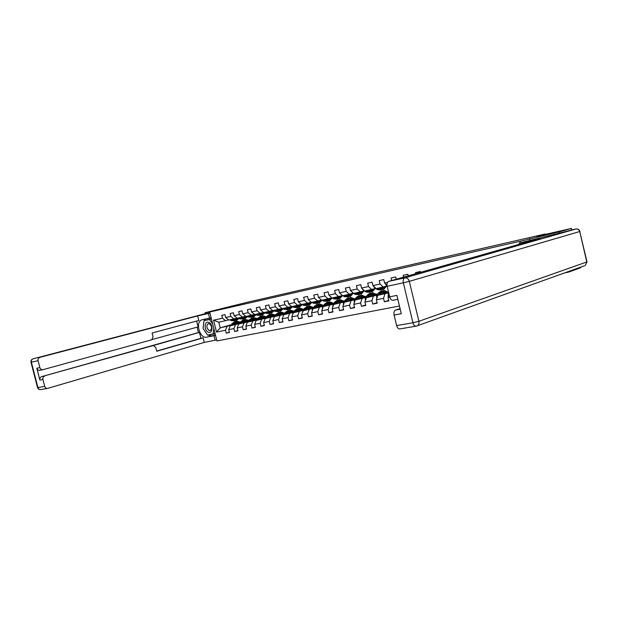 <?xml version="1.0" encoding="UTF-8"?>
<svg xmlns="http://www.w3.org/2000/svg" width="618" height="618" viewBox="0 0 618 618"><rect width="100%" height="100%" fill="white"/><g stroke="black" fill="none" stroke-linecap="round" stroke-linejoin="round"><path stroke-width="0.93" d="M564.798 272.839L568.506 272.129L580.642 267.756L580.511 267.2M559.483 233.357L559.143 231.889L520.032 241.298L209.711 312.02L216.933 340.943L399.452 306.018M216.37 339.977L204.295 342.426L47.601 388.405C46.188 388.529 45.222 387.841 44.712 386.35L42.936 379.475L39.884 380.039C39.606 378.355 40.185 377.227 41.615 376.648L198.44 332.584L197.088 327.177M559.143 231.889L571.511 228.397L571.866 229.927M568.506 272.129L568.375 271.557M209.711 312.02L220.255 309.255L205.099 312.716L205.199 313.782L209.881 312.716M205.099 312.716L246.891 302.38L545.161 234.006L536.795 236.346L571.511 228.397M520.032 241.298L520.379 242.766M389.757 297.08L388.058 297.428L388.892 300.873L384.357 301.769L388.776 300.402M228.668 319.915L218.78 322.217L213.558 320.178L216.524 332.082L225.5 330.275L226.219 333.164L229.432 332.523L228.714 329.626L233.905 328.575L234.631 331.487L237.907 330.839L237.181 327.911L242.48 326.837L243.214 329.788L246.559 329.124L245.825 326.165L251.225 325.076L251.966 328.05L255.381 327.37L254.639 324.38L260.155 323.268L260.896 326.281L264.38 325.586L263.639 322.565L269.263 321.43L270.02 324.465L273.573 323.762L272.824 320.711L278.571 319.545L279.328 322.619L282.959 321.901L282.194 318.818L288.065 317.629L288.83 320.734L292.538 320L291.773 316.879L297.768 315.667L298.54 318.803L302.326 318.054L301.553 314.902L307.679 313.666L308.459 316.841L312.329 316.068L311.549 312.886L317.806 311.619L318.587 314.825L322.55 314.044L321.762 310.823L328.158 309.525L328.946 312.77L332.994 311.966L332.198 308.714L338.734 307.393L339.537 310.669L343.67 309.85L342.866 306.559L349.556 305.207L350.36 308.521L354.593 307.679L353.782 304.35L360.626 302.967L361.437 306.319L365.763 305.462L364.944 302.094L371.943 300.68L372.77 304.071L377.196 303.191L376.37 299.784L383.531 298.339L384.357 301.769M213.558 320.178L222.503 318.231L221.777 315.342L224.983 314.632L225.701 317.536L230.885 316.416L230.151 313.496L233.419 312.77L234.152 315.705L239.429 314.562L238.695 311.611L242.032 310.877L242.766 313.836L248.15 312.669L247.416 309.688L250.815 308.938L251.557 311.928L257.049 310.738L256.308 307.725L259.776 306.961L260.526 309.981L266.134 308.761L265.385 305.717L268.93 304.937L269.68 307.996L275.412 306.752L274.655 303.677L278.27 302.874L279.035 305.964L284.883 304.697L284.118 301.584L287.81 300.773L288.583 303.894L294.554 302.596L293.782 299.452L297.559 298.618L298.332 301.777L304.442 300.448L303.662 297.273L307.517 296.424L308.297 299.614L314.539 298.255L313.751 295.049L317.691 294.176L318.479 297.405L324.859 296.014L324.064 292.77L328.096 291.881L328.884 295.141L335.412 293.728L334.608 290.445L338.726 289.533L339.529 292.832L346.196 291.387L345.392 288.065L349.603 287.138L350.414 290.468L357.235 288.992L356.416 285.632L360.727 284.682L361.545 288.058L368.521 286.536L367.702 283.144L372.113 282.171L372.932 285.586L380.078 284.033L379.243 280.595L383.763 279.599L384.589 283.052L387.463 282.426M396.231 279.236L395.682 276.964L391.063 277.984L391.681 280.526M408.266 275.813L407.895 274.268L403.168 275.311L403.608 277.142M420.603 272.314L420.41 271.511L415.559 272.577L415.821 273.666M433.233 268.722L428.344 270.112M386.992 285.377L384.589 283.052M388.058 297.428L389.054 294.207M372.932 285.586L376.146 288.652L387.092 286.034M388.707 292.754L377.768 295.365L388.174 292.19M383.291 287.131L380.078 284.033M383.531 298.339L384.921 293.89M376.37 299.784L377.768 295.365M361.545 288.058L364.759 291.086L375.597 288.482M388.467 291.766L387.942 291.92M383.523 293.241L382.496 293.55M377.258 295.11L366.366 297.714L377.668 294.353M382.921 292.808L383.84 293.55M387.818 291.789L388.444 291.665M371.735 289.595L368.521 286.536M371.943 300.68L373.349 296.269M364.944 302.094L366.366 297.714M350.414 290.468L353.627 293.457L364.311 290.893M377.915 293.89L376.594 294.284M372.245 295.574L371.109 295.914M365.956 297.443L355.219 300.016L365.717 296.841M376.462 294.153L377.946 293.844M360.449 292.005L357.235 288.992M360.626 302.967L362.048 298.602M353.782 304.35L355.219 300.016M339.529 292.832L342.743 295.783L353.28 293.249M366.605 296.269L365.501 296.594M361.221 297.861L359.985 298.224M354.91 299.73L344.319 302.264L355.304 299.019M365.362 296.455L366.652 296.192M349.409 294.353L346.196 291.387M349.556 305.207L350.993 300.881M342.866 306.559L344.319 302.264M325.246 299.506L329.394 300.85L332.105 298.046L342.488 295.551L340.495 293.712M355.543 298.594L354.647 298.857M350.437 300.093L349.108 300.487M344.102 301.963L333.658 304.458L344.496 301.275M354.508 298.71L355.613 298.479M338.618 296.655L335.412 293.728M332.098 298.046L328.884 295.141M338.734 307.393L340.194 303.114M332.198 308.714L333.658 304.458M318.479 297.405L321.684 300.271L331.858 297.83M344.736 300.858L344.033 301.066M339.885 302.279L338.463 302.696M333.535 304.141L323.237 306.605L333.921 303.484M343.886 300.92L344.813 300.727M339.344 301.893L338.865 302.04M328.065 298.911L324.859 296.014M328.158 309.525L329.626 305.292M321.762 310.823L323.237 306.605M308.297 299.614L311.503 302.441L321.453 300.062M334.153 303.083L333.643 303.229M329.564 304.419L328.05 304.859M323.199 306.281L313.032 308.714L323.577 305.64M333.496 303.075L334.253 302.92M329.039 304.048L328.444 304.226M317.745 301.113L314.539 298.255M317.806 311.619L319.282 307.424M311.549 312.886L313.032 308.714M298.332 301.777L301.53 304.566L311.271 302.241M319.46 306.513L317.868 306.976M313.079 308.367L303.052 310.769L313.457 307.749M323.322 305.184L323.917 305.068M318.95 306.157L318.247 306.358M307.64 303.268L304.442 300.448M307.679 313.666L309.17 309.51M301.553 314.902L303.052 310.769M288.583 303.894L291.773 306.652L301.306 304.373M309.572 308.56L307.895 309.046M303.183 310.414L293.28 312.785L303.546 309.819M313.365 307.254L313.805 307.161M309.07 308.22L308.266 308.452M297.752 305.377L294.554 302.596M297.768 315.667L299.274 311.549M291.773 316.879L293.28 312.785M277.984 309.587L280.394 310.058L282.233 308.683L291.557 306.458M299.885 310.568L298.131 311.078M293.488 312.422L283.716 314.755L293.844 311.835M299.398 310.236L298.494 310.499M288.073 307.44L284.883 304.697M282.217 308.683L279.035 305.964M288.065 317.629L289.579 313.55M282.194 318.818L283.716 314.755M269.68 307.996L272.862 310.684L282.009 308.506M290.406 312.538L288.575 313.063M283.994 314.377L274.346 316.686L284.35 313.813M289 312.399L289.927 312.206L288.93 312.499M278.602 309.456L275.412 306.752M278.571 319.545L280.093 315.504M272.824 320.711L274.346 316.686M260.526 309.981L263.701 312.638L272.654 310.506M281.113 314.462L279.212 315.002M274.693 316.3L265.168 318.579L275.041 315.752M284.72 313.202L281.128 312.067L280.178 312.268M279.645 314.346L280.634 314.137L279.56 314.454M269.317 311.441L266.134 308.761M269.263 321.43L270.8 317.42M263.639 322.565L265.168 318.579M251.557 311.928L254.724 314.554L263.5 312.469M272.005 316.346L270.043 316.91M265.586 318.185L256.184 320.433L265.925 317.652M271.557 316.045L270.383 316.377M260.224 313.38L257.049 310.738M260.155 323.268L261.692 319.297M254.639 324.38L256.184 320.433M242.766 313.836L245.925 316.424L254.523 314.384M263.083 318.193L261.059 318.772M256.663 320.024L247.37 322.248L256.995 319.506M262.642 317.899L261.391 318.255M251.317 315.28L248.15 312.669M251.225 325.076L252.77 321.136M245.825 326.165L247.37 322.248M234.152 315.705L237.304 318.262L245.732 316.269M254.338 320.008L252.252 320.603M247.918 321.831L238.741 324.033L248.243 321.329M253.913 319.722L252.577 320.101M242.588 317.142L239.429 314.562M242.48 326.837L244.033 322.944M237.181 327.911L238.741 324.033M225.701 317.536L228.853 320.07L237.111 318.108M245.763 321.785L243.616 322.395M239.344 323.608L230.275 325.779L239.668 323.114M245.346 321.507L243.94 321.901M234.037 318.965L230.885 316.416M233.905 328.575L235.466 324.705M228.714 329.626L230.275 325.779M237.358 323.523L235.157 324.149M230.931 325.346L220.186 327.857L231.364 324.697M236.787 323.168L235.597 323.508M225.647 320.75L222.503 318.231M225.5 330.275L227.061 326.435M216.524 332.082L220.186 327.857L218.78 322.217M545.254 234.407L545.161 234.006M236.223 320.503L236.455 321.437M244.071 321.731L245.292 321.476M252.692 319.939L253.867 319.699M261.499 318.115L262.611 317.884M270.475 316.246L271.534 316.03M298.548 310.421L299.297 310.267M308.305 308.397L308.846 308.282M226.219 333.164L229.363 332.245M234.631 331.487L237.837 330.553M243.214 329.788L246.482 328.83M251.966 328.05L255.304 327.069M260.896 326.281L264.303 325.277M270.02 324.465L273.496 323.438M279.328 322.619L282.874 321.569M288.83 320.734L292.453 319.653M313.596 307.486L309.772 306.057L308.745 306.273M298.54 318.803L302.241 317.698M308.459 316.841L312.237 315.705M318.587 314.825L322.457 313.666M344.102 301.144L344.666 300.974M328.946 312.77L332.893 311.58M354.717 298.934L355.481 298.703M354.863 299.097L355.319 298.996M339.537 310.669L343.569 309.44M365.57 296.671L366.544 296.385M350.36 308.521L354.493 307.262M376.663 294.361L377.853 294.006M376.818 294.547L377.498 294.4M361.437 306.319L365.655 305.029M388.011 291.997L388.49 291.858M372.77 304.071L377.08 302.743M529.533 238.648L529.865 240.085M234.917 319.359L235.659 318.517M229.826 319.861L231.402 320.649L234.786 320.812M232.499 319.29L236.624 320.418L239.066 318.494M233.998 318.973L236.4 319.39L238.239 318.077L239.799 318.865L243.206 319.035M230.838 319.645L232.414 320.433L235.195 320.711M236.717 318.216L235.466 319.46M236.447 320.456L233.056 320.294L231.48 319.506M235.806 319.467L237.266 318.231M234.956 324.45L237.358 322.326L239.846 322.835M233.581 324.844L234.801 322.998L237.119 321.298L240.348 322.078M230.73 325.647L232.121 323.562L234.616 321.824M236.161 322.92L237.59 323.708M232.492 325.145L233.782 323.214L236.269 321.476M239.127 323.268L236.926 322.465M235.867 321.576L233.141 323.345L231.812 325.338M236.624 322.604L238.533 323.438M209.123 322.604C204.651 319.962 203.484 329.78 207.98 332.005C212.438 334.717 213.674 324.829 209.123 322.604M209.633 323.902L208.336 323.701C206.219 325.539 206.397 327.756 208.845 330.329L210.182 330.537C212.275 328.676 212.09 326.466 209.633 323.902M215.056 333.426L207.602 335.087L203.075 328.459L204.002 320.688L211.441 318.942M204.002 320.688L209.502 319.483L212.754 324.203M211.441 318.958L209.502 319.483M213.813 328.444L213.125 333.983M215.52 335.28L213.99 335.721L215.149 340.333M213.99 335.721L206.667 337.173C199.467 339.027 194.894 321.051 202.24 319.722L209.595 318.1L208.436 313.481L197.66 315.914L198.803 320.479L152.098 332.994L153.063 336.81L151.711 339.792L42.92 369.688C41.437 369.865 40.425 369.178 39.876 367.617L38.1 360.727L31.356 362.171L37.914 387.525L44.712 386.35M152.322 339.475L198.077 326.907L196.617 321.066M198.44 332.584L199.444 332.384L200.935 338.309L203.152 337.868L204.295 342.426M209.973 313.071L208.436 313.481M211.124 317.691L209.595 318.1M197.66 315.914L39.846 357.366C38.401 357.922 37.822 359.043 38.1 360.727M39.969 370.267L39.876 370.29C38.393 370.476 37.381 369.788 36.833 368.235L39.884 380.039M41.615 376.648L153.256 345.539L155.744 347.447L156.709 351.256L203.152 337.868M44.674 376.076C43.237 376.656 42.665 377.791 42.936 379.475M153.171 345.562L199.444 332.384M156.663 351.063L200.935 338.309M215.45 335.01L206.667 337.173M205.763 318.95L204.141 320.649M203.971 320.951L203.214 327.301M203.762 329.471L207.362 334.74M207.81 335.049L211.302 335.837M211.402 318.795L204.411 320.58M208.042 335.002L215.141 333.774M209.881 334.632L215.103 333.627M209.904 334.67L208.158 335.172M519.398 244.249L519.128 243.113L540.14 238.355L388.676 281.383L404.836 277.861L575.93 229.008L519.128 243.113M400.07 308.591L395.582 310.058L400.217 309.185M400.116 328.853L399.869 328.923C398.394 328.985 397.304 327.872 396.625 325.578L394.083 315.041C393.627 312.461 394.129 310.8 395.582 310.058M393.118 300.255L397.837 299.321L393.118 300.255C391.565 300.394 390.429 299.251 389.695 296.849L387.146 286.273C386.69 283.701 387.2 282.071 388.676 281.383M394.083 315.041L401.306 313.712L396.895 295.389L389.695 296.849M576.022 228.984L570.522 230.236M243.337 317.552L244.048 316.733M240.95 317.49L245.076 318.641L247.555 316.64M242.449 317.165L244.852 317.598L246.698 316.261M239.259 317.853L240.835 318.649L243.623 318.927M245.13 316.431L243.901 317.66M244.898 318.672L241.483 318.509L239.908 317.714M244.249 317.675L245.779 316.308M251.928 315.713L252.6 314.917M246.783 316.246L248.359 317.049L251.796 317.219M249.564 315.651L253.697 316.818L256.207 314.74M251.07 315.334L253.473 315.767L255.319 314.423M247.841 316.022L249.417 316.825L252.214 317.119M253.712 314.616L252.499 315.829M253.527 316.856L250.081 316.686L248.506 315.875M252.855 315.844L254.407 314.415M243.415 322.704L245.809 320.557L248.374 321.128M242.04 323.098L243.26 321.236L245.57 319.521L248.876 320.363M239.135 323.917L240.526 321.808L243.013 320.062M244.589 321.182L246.003 321.97M240.935 323.407L242.217 321.453L244.705 319.707M247.571 321.522L245.377 320.703M244.295 319.807L241.561 321.592L240.24 323.608M245.06 320.85L246.961 321.692M252.044 320.92L254.438 318.757L257.073 319.39M250.669 321.314L251.881 319.444L254.199 317.714L257.567 318.625M247.71 322.156L249.1 320.024L251.588 318.262M253.195 319.406L254.577 320.201M249.541 321.63L250.823 319.661L253.31 317.899M256.184 319.738L253.99 318.911M252.893 318.007L250.151 319.8L248.83 321.839M253.674 319.066L255.558 319.915M260.688 313.828L261.329 313.071M255.52 314.384L257.103 315.195L260.557 315.373M258.355 313.774L262.495 314.964L265.037 312.801M259.861 313.457L262.264 313.905L264.11 312.546M256.594 314.153L258.177 314.971L260.981 315.265M262.457 312.754L261.275 313.959M262.318 315.002L258.857 314.825L257.273 314.006M261.638 313.983L263.168 312.553M269.626 311.912L270.228 311.186M264.434 312.484L266.018 313.311L269.494 313.488M267.331 311.866L271.472 313.071L274.044 310.815M268.83 311.542L271.232 311.997L273.079 310.638M265.531 312.244L267.115 313.079L269.927 313.38M271.387 310.862L270.228 312.051M271.294 313.11L267.81 312.932L266.227 312.098M270.599 312.075L272.113 310.661M278.749 309.95L279.313 309.255M273.527 310.537L275.11 311.379L278.618 311.565M276.485 309.912L280.626 311.14L283.237 308.784M274.647 310.298L276.231 311.14L279.058 311.449M280.495 308.93L279.367 310.105M280.448 311.178L276.941 310.993L275.358 310.151M279.745 310.136L281.236 308.722M260.842 319.104L263.237 316.926L265.949 317.621M259.467 319.498L260.68 317.606L262.99 315.868L266.435 316.849M256.447 320.356L257.845 318.2L260.325 316.431M261.97 317.598L263.33 318.394M258.316 319.823L259.599 317.83L262.086 316.061M264.967 317.922L262.781 317.08M261.661 316.169L258.919 317.976L257.598 320.031M262.457 317.243L264.334 318.108M269.827 317.25L272.214 315.056L274.948 315.783M268.451 317.644L269.664 315.736L271.966 313.983L275.489 315.049M264.643 319.954L264.921 319.228M265.369 318.525L266.767 316.339L269.247 314.554M270.923 315.752L272.252 316.547M267.277 317.976L268.56 315.968L271.039 314.183M273.928 316.076L271.75 315.211M270.607 314.292L267.864 316.115L266.536 318.193M271.418 315.381L273.28 316.261M278.996 315.35L281.383 313.141L284.11 313.882M277.621 315.752L278.826 313.828L281.128 312.067M273.72 318.355L274.191 317.104M274.477 316.655L275.867 314.446L278.347 312.646M280.062 313.867L281.368 314.67M276.424 316.092L277.698 314.06L280 312.299M283.067 314.183L280.896 313.303M279.738 312.376L276.988 314.207L275.667 316.308M280.564 313.481L282.411 314.369M288.058 307.949L288.583 307.293M282.812 308.56L284.396 309.409L287.926 309.603M285.833 307.918L289.973 309.17L292.615 306.713M287.331 307.594L289.734 308.073L291.665 306.551M283.956 308.312L285.547 309.17L288.374 309.487M289.788 306.961L288.691 308.119M289.803 309.201L286.265 309.015L284.682 308.158M289.077 308.15L290.545 306.744M288.351 313.419L290.73 311.194L293.465 311.943M286.976 313.813L288.181 311.881L290.483 310.105L294.153 311.341M283.005 316.655L283.654 314.933M283.77 314.74L285.161 312.507L287.633 310.7M289.386 311.951L290.661 312.754M285.755 314.168L287.03 312.121L289.502 310.306M292.399 312.252L290.244 311.364M289.062 310.421L286.304 312.268L284.983 314.392M289.904 311.542L291.727 312.445M297.559 305.91L298.046 305.292M292.291 306.536L293.882 307.401L297.428 307.594M295.373 305.879L299.521 307.154L302.194 304.597M296.872 305.562L299.282 306.049L301.275 304.38M293.457 306.289L295.049 307.154L297.884 307.478M299.274 304.944L298.208 306.088M299.344 307.192L295.79 306.999L294.199 306.134M298.602 306.126L300.054 304.728M297.907 311.449L300.278 309.201L303.013 309.966M296.532 311.843L297.729 309.888L300.024 308.096L303.778 309.433M292.507 314.894L294.647 310.53L297.119 308.706M298.911 309.997L300.155 310.8M295.288 312.206L296.555 310.136L299.027 308.312M301.932 310.282L299.776 309.379M298.571 308.428L295.821 310.29L294.5 312.43M299.429 309.564L301.244 310.483M307.27 303.817L307.71 303.245M301.97 304.473L303.562 305.354L307.138 305.547M305.122 303.801L309.263 305.099L311.966 302.426M306.621 303.484L309.023 303.979L311.009 302.31M303.168 304.218L304.751 305.099L307.602 305.431M308.969 302.89L307.934 304.017M309.093 305.137L305.508 304.937L303.925 304.056M308.336 304.056L309.757 302.666M307.664 309.433L310.027 307.169L312.77 307.949M306.296 309.827L307.486 307.857L309.772 306.057M302.217 313.079L304.334 308.513L306.798 306.683M308.637 307.996L309.842 308.799M305.022 310.197L306.289 308.104L308.575 306.304M311.657 308.274L309.518 307.347M308.289 306.389L305.531 308.266L304.218 310.429M309.162 307.548L310.954 308.475M309.827 300.966L310.638 301.677M317.181 301.684L317.59 301.144M311.858 302.364L313.45 303.253L317.049 303.453M315.08 301.677L319.22 302.998L321.947 300.217M316.57 301.36L318.973 301.87L320.951 300.201M313.079 302.102L314.67 302.998L317.521 303.33M318.865 300.796L317.861 301.893M319.042 303.036L315.443 302.835L313.851 301.939M318.278 301.939L319.668 300.564M317.629 307.37L319.993 305.091L322.727 305.887M316.261 307.772L317.451 305.779L319.73 303.963L323.647 305.524M312.144 311.217L312.438 309.448L314.23 306.451L316.686 304.604M318.564 305.956L319.738 306.76M314.964 308.15L316.223 306.034L318.679 304.187M321.592 306.219L319.467 305.277M318.208 304.311L315.45 306.196L314.137 308.39M319.104 305.485L320.873 306.428M319.792 298.579L321.02 299.676M327.308 299.498L327.679 298.988M321.963 300.209L323.554 301.113L327.177 301.321M326.744 299.189L329.147 299.715L331.101 298.046M323.206 299.946L324.798 300.85L327.656 301.19M328.969 298.649L328.003 299.73M329.216 300.889L325.586 300.68L323.994 299.776M328.428 299.784L329.796 298.417M327.81 305.269L330.166 302.967L332.901 303.786M326.451 305.671L327.633 303.662L329.904 301.831L333.89 303.492M322.287 309.309L322.557 307.37L324.342 304.342L326.791 302.488M328.714 303.878L329.85 304.674M325.114 306.057L326.381 303.917L328.822 302.055M331.742 304.118L329.626 303.168M328.351 302.187L325.586 304.087L324.28 306.304M329.263 303.384L331.009 304.334M330.02 296.169L331.642 297.637M337.652 297.266L337.992 296.794M332.291 298.007L333.874 298.927L337.528 299.135M335.644 297.289L339.784 298.664L342.557 295.613M337.134 296.972L339.537 297.505L341.476 295.844M333.558 297.737L335.149 298.656L338.015 299.004M339.297 296.462L338.37 297.513M339.606 298.695L335.953 298.486L334.369 297.567M338.803 297.575L340.139 296.223M338.224 303.121L340.564 300.804L343.291 301.63M336.856 303.523L338.031 301.491L340.294 299.653L344.28 301.337M332.669 307.347L332.893 305.246L334.67 302.194L337.111 300.317M339.081 301.754L340.178 302.542M335.497 303.917L336.756 301.754L339.189 299.885M342.109 301.978L340.008 301.005M338.71 300.016L335.945 301.924L334.639 304.172M339.637 301.229L341.36 302.194M348.228 294.979L348.529 294.547M342.843 295.759L344.427 296.686L348.104 296.91M346.273 295.025L350.406 296.424L353.195 293.272M347.756 294.709L350.151 295.257L352.082 293.589M344.141 295.481L345.732 296.416L348.598 296.771M349.85 294.23L348.969 295.257M350.236 296.455L346.551 296.238L344.968 295.304M349.409 295.319L350.715 293.983M348.861 300.92L351.186 298.587L353.921 299.429M347.494 301.321L348.668 299.274L350.924 297.42L354.902 299.143M343.299 305.284L343.461 303.075L345.23 299.993L347.664 298.108M349.68 299.583L350.73 300.371M346.111 301.731L347.355 299.545L349.788 297.66M352.708 299.784L350.622 298.795M349.294 297.791L346.536 299.722L345.238 301.993M350.244 299.035L351.943 300.016M351.217 291.217L353.62 293.45M359.035 292.638L359.305 292.244M353.627 293.457L355.219 294.4L358.919 294.624M357.134 292.708L361.267 294.129L364.033 290.97M358.618 292.391L361.012 292.947L362.921 291.294M354.956 293.171L356.547 294.122L359.421 294.485M360.642 291.943L359.8 292.94M361.097 294.168L357.389 293.944L355.798 292.994M360.248 293.009L361.522 291.696M359.73 298.679L362.055 296.316L364.782 297.181M358.378 299.073L359.537 297.011L361.785 295.141L365.756 296.895M354.168 303.175L354.269 300.85L356.03 297.745L358.448 295.844M360.518 297.366L361.522 298.146M356.957 299.498L358.201 297.289L360.618 295.389M363.538 297.552L361.476 296.54M360.116 295.528L357.358 297.467L356.061 299.761M361.09 296.787L362.758 297.783M362.194 288.668L363.314 290.29L366.25 292.067L369.973 292.291M368.251 290.336L372.376 291.789L375.118 288.621M369.726 290.027L372.113 290.591L374.006 288.938M366.018 290.815L367.61 291.773L370.483 292.152M371.681 289.61L370.87 290.568M372.198 291.827L368.467 291.596L366.883 290.63M371.341 290.653L372.577 289.355M370.854 296.377L373.164 294.006L375.883 294.886M369.502 296.779L370.653 294.693L372.893 292.816L376.864 294.593M365.292 301.02L365.323 298.579L367.069 295.443L369.471 293.527M371.596 295.11L372.554 295.875M368.05 297.212L369.286 294.979L371.696 293.063M374.624 295.257L372.569 294.23M371.186 293.202L368.428 295.157L367.138 297.482M372.175 294.492L373.82 295.497M373.434 286.057L374.601 287.872L377.528 289.672L381.283 289.912M379.622 287.911L383.732 289.394L386.451 286.211M381.09 287.602L383.477 288.181L385.346 286.536M377.335 288.397L378.927 289.379L381.8 289.765M382.975 287.2L382.202 288.15M383.562 289.425L379.807 289.193L378.216 288.212M382.681 288.243L383.878 286.961M382.233 294.029L384.527 291.634L387.247 292.53M380.889 294.431L382.032 292.322L384.257 290.429L388.212 292.244M376.679 298.818L376.632 296.254L378.355 293.086L380.75 291.163M379.406 294.871L380.634 292.615L383.021 290.684M385.949 292.917L383.917 291.874M382.503 290.831L379.753 292.801L378.471 295.157M383.515 292.152L385.13 293.164M384.999 283.446L387.077 285.972M388.328 296.563L388.197 293.874L388.737 292.87M232.414 320.433L231.402 320.649M234.075 320.078L233.056 320.294M233.782 323.214L234.801 322.998M232.121 323.562L233.141 323.345M36.833 368.235L39.876 367.617M33.009 358.865L33.102 358.834C31.441 359.429 30.73 360.557 30.985 362.233L31.356 362.171C31.085 360.495 31.665 359.39 33.102 358.834L205.331 313.65L39.846 357.366M37.914 387.525L37.528 387.556C38.061 389.039 39.15 389.711 40.788 389.556C39.374 389.68 38.416 389 37.914 387.525M396.625 325.578L412.94 322.758C413.635 325.091 414.717 326.227 416.184 326.165L417.351 325.771C418.772 324.829 419.29 323.33 418.904 321.283L586.791 261.962L579.738 231.534L409.317 281.352L418.904 321.283L412.94 322.758L403.338 282.82L387.146 286.273M399.869 328.923L416.432 326.095L584.473 265.779M403.338 282.82L409.317 281.352C408.483 278.826 406.992 277.66 404.836 277.861C403.376 278.548 402.874 280.201 403.338 282.82M579.723 231.464L587 261.877L585.277 265.493L586.976 261.785M575.93 229.008C577.83 228.776 579.097 229.618 579.738 231.534L579.954 231.472C579.305 229.556 577.961 228.737 575.93 229.008L575.93 229.008M240.835 318.649L239.799 318.865M242.526 318.285L241.483 318.509M249.417 316.825L248.359 317.049M251.147 316.462L250.081 316.686M242.217 321.453L243.26 321.236M240.526 321.808L241.561 321.592M250.823 319.661L251.881 319.444M249.1 320.024L250.151 319.8M258.177 314.971L257.103 315.195M259.939 314.601L258.857 314.825M267.115 313.079L266.018 313.311M268.907 312.693L267.81 312.932M276.231 311.14L275.11 311.379M278.069 310.754L276.941 310.993M259.599 317.83L260.68 317.606M257.845 318.2L258.919 317.976M268.56 315.968L269.664 315.736M266.767 316.339L267.864 316.115M277.698 314.06L278.826 313.828M275.867 314.446L276.988 314.207M285.547 309.17L284.396 309.409M287.416 308.776L286.265 309.015M287.03 312.121L288.181 311.881M285.161 312.507L286.304 312.268M295.049 307.154L293.882 307.401M296.964 306.752L295.79 306.999M296.555 310.136L297.729 309.888M294.647 310.53L295.821 310.29M304.751 305.099L303.562 305.354M306.706 304.682L305.508 304.937M306.289 308.104L307.486 307.857M304.334 308.513L305.531 308.266M314.67 302.998L313.45 303.253M316.663 302.573L315.443 302.835M316.223 306.034L317.451 305.779M314.23 306.451L315.45 306.196M324.798 300.85L323.554 301.113M326.837 300.418L325.586 300.68M326.381 303.917L327.633 303.662M324.342 304.342L325.586 304.087M322.557 307.37L322.998 307.277M335.149 298.656L333.874 298.927M337.235 298.216L335.953 298.486M336.756 301.754L338.031 301.491M334.67 302.194L335.945 301.924M332.893 305.246L333.426 305.137M345.732 296.416L344.427 296.686M347.857 295.96L346.551 296.238M347.355 299.545L348.668 299.274M345.23 299.993L346.536 299.722M343.461 303.075L344.087 302.944M356.547 294.122L355.219 294.4M358.726 293.658L357.389 293.944M352.677 292.569L352.283 292.654M358.201 297.289L359.537 297.011M356.03 297.745L357.358 297.467M354.269 300.85L354.987 300.703M367.61 291.773L366.25 292.067M369.834 291.302L368.467 291.596M363.809 290.182L363.314 290.29M369.286 294.979L370.653 294.693M367.069 295.443L368.428 295.157M365.323 298.579L366.142 298.409M378.927 289.379L377.528 289.672M381.206 288.892L379.807 289.193M375.196 287.741L374.601 287.872M380.634 292.615L382.032 292.322M378.355 293.086L379.753 292.801M376.632 296.254L377.544 296.068M386.853 285.246L386.15 285.392M388.034 296.153L388.483 296.061M388.197 293.874L388.938 293.728M237.119 321.298L236.099 321.514M235.458 321.646L234.438 321.862M30.985 362.233L37.528 387.556M40.788 389.556L47.601 388.405M153.256 345.539L151.055 345.98M42.789 369.711L39.876 370.29M245.57 319.521L244.535 319.738M243.878 319.877L242.843 320.093M254.199 317.714L253.133 317.938M252.468 318.077L251.41 318.301M262.99 315.868L261.916 316.099M261.229 316.238L260.155 316.462M271.966 313.983L270.869 314.214M270.174 314.361L269.069 314.593M279.297 312.445L278.17 312.685M290.483 310.105L289.332 310.344M288.606 310.499L287.463 310.738M300.024 308.096L298.849 308.343M298.115 308.498L296.941 308.745M307.818 306.466L306.628 306.713M319.73 303.963L318.509 304.226M317.737 304.388L316.516 304.643M329.904 301.831L328.652 302.094M327.864 302.256L326.621 302.519M340.294 299.653L339.019 299.923M338.216 300.085L336.941 300.356M350.924 297.42L349.618 297.698M348.791 297.868L347.494 298.139M361.785 295.141L360.449 295.427M359.606 295.597L358.278 295.883M372.893 292.816L371.526 293.102M370.661 293.28L369.301 293.565M384.257 290.429L382.859 290.723M381.978 290.908L380.58 291.202"/></g></svg>
